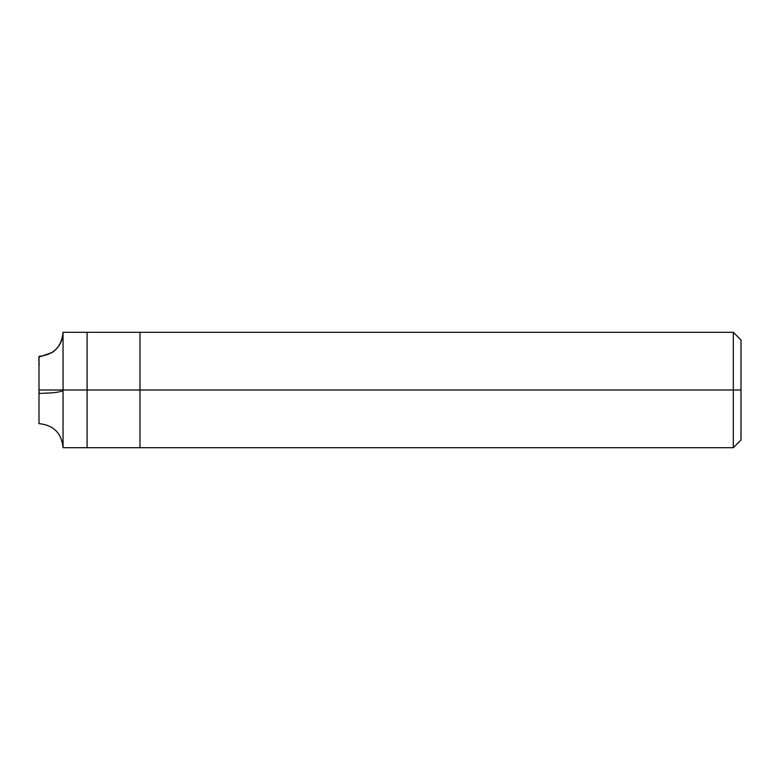 <?xml version="1.0" encoding="UTF-8"?>
<svg xmlns="http://www.w3.org/2000/svg" width="780" height="780" viewBox="0 0 780 780"><rect width="100%" height="100%" fill="white"/><g stroke="black" fill="none" stroke-linecap="round" stroke-linejoin="round"><path stroke-width="1.17" d="M63.043 390L63.043 447.7L63.043 390L63.043 447.7L63.043 390L87.087 390L87.087 447.7L87.087 332.299L87.087 447.7L87.087 390L139.971 390L139.971 447.7L139.971 390L139.971 447.7L139.971 390L733.307 390L733.307 447.7L733.307 332.299L733.307 390L733.307 332.299L733.307 390L741 390L741 440.008L741 339.992L741 390L139.971 390L139.971 332.299L139.971 390L139.971 332.299L139.971 390L87.087 390L87.087 332.299L87.087 390L63.043 390L63.043 332.299L63.043 390L63.043 332.299L63.043 390L39 390L39 423.657L39 390L63.043 390M39 390L39 356.343L39 390M39 389.961L39 366.073C39.897 363.061 36.943 356.411 41.018 356.431L52.358 352.394C59.251 347.431 62.809 340.733 63.043 332.299L87.087 332.299L63.043 332.299C61.61 346.895 53.596 354.91 39 356.343M39 389.668L39 392.33C39.897 392.662 36.943 393.442 41.018 393.393L52.358 392.827C59.251 392.125 62.809 391.19 63.043 390L87.087 390M62.459 442.435L62.566 442.942M62.595 443.06L62.692 443.635M62.702 443.703L62.8 444.317M62.809 444.356L62.887 444.99M62.887 445.019L63.043 447.7L87.087 447.7L63.043 447.7C61.61 433.105 53.596 425.09 39 423.657M741 440.008L733.307 447.7L87.087 447.7M741 339.992L733.307 332.299L87.087 332.299"/></g></svg>
